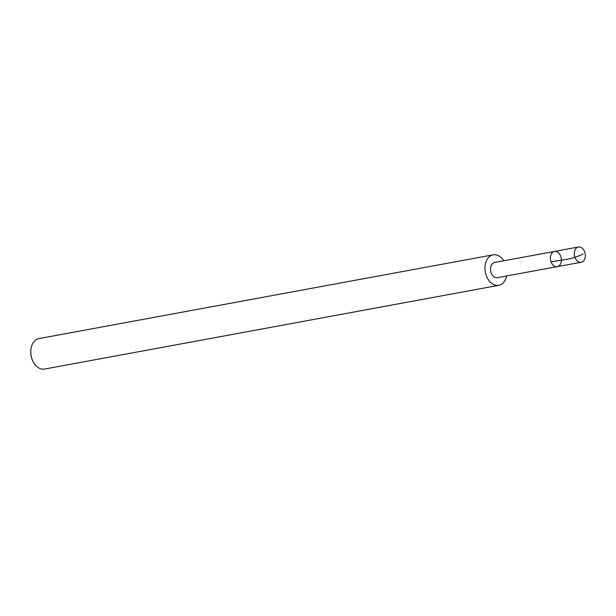 <?xml version="1.0" encoding="UTF-8"?>
<svg xmlns="http://www.w3.org/2000/svg" width="616" height="616" viewBox="0 0 616 616"><rect width="100%" height="100%" fill="white"/><g stroke="black" fill="none" stroke-linecap="round" stroke-linejoin="round"><path stroke-width="0.92" d="M557.272 266.643L497.389 277.662A7.715 5.398 -100.4 0 1 496.973 277.716A7.715 5.398 -100.4 0 1 490.629 270.763A7.715 5.398 -100.4 0 1 494.594 262.485L554.462 251.428A7.739 5.413 79.6 0 0 550.496 259.721A7.739 5.413 79.6 0 0 556.856 266.697A7.739 5.413 79.6 0 0 557.272 266.643A7.739 5.413 79.6 0 0 561.191 258.05A7.739 5.413 79.6 0 0 554.462 251.428A7.739 5.413 79.6 0 0 550.496 259.721A7.739 5.413 79.6 0 0 556.856 266.697A7.739 5.413 79.6 0 0 557.272 266.643L581.219 262.239A7.746 5.421 -100.4 0 1 580.803 262.293A7.746 5.421 -100.4 0 1 574.435 255.309A7.746 5.421 -100.4 0 1 578.409 247.001A7.746 5.421 -100.4 0 1 578.832 246.947A7.746 5.421 -100.4 0 1 585.2 253.931A7.746 5.421 -100.4 0 1 581.219 262.239M506.629 275.968A15.5 10.842 -100.4 0 1 498.791 285.316A15.5 10.842 -100.4 0 1 485.316 272.041A15.5 10.842 -100.4 0 1 493.17 254.839A15.5 10.842 -100.4 0 1 494.009 254.731A15.5 10.842 -100.4 0 1 503.826 260.776M498.791 285.316L44.622 369.053A15.5 10.842 -100.4 0 1 31.94 358.828A15.5 10.842 -100.4 0 1 30.8 352.652A15.5 10.842 -100.4 0 1 39.001 338.577L493.17 254.839M31.94 358.828L31.647 357.958A11.026 7.715 -100.4 0 1 30.838 353.569L30.8 352.652M551.12 262.031C561.831 259.282 569.8 260.491 583.09 254.015M554.462 251.428L578.409 247.001"/></g></svg>
